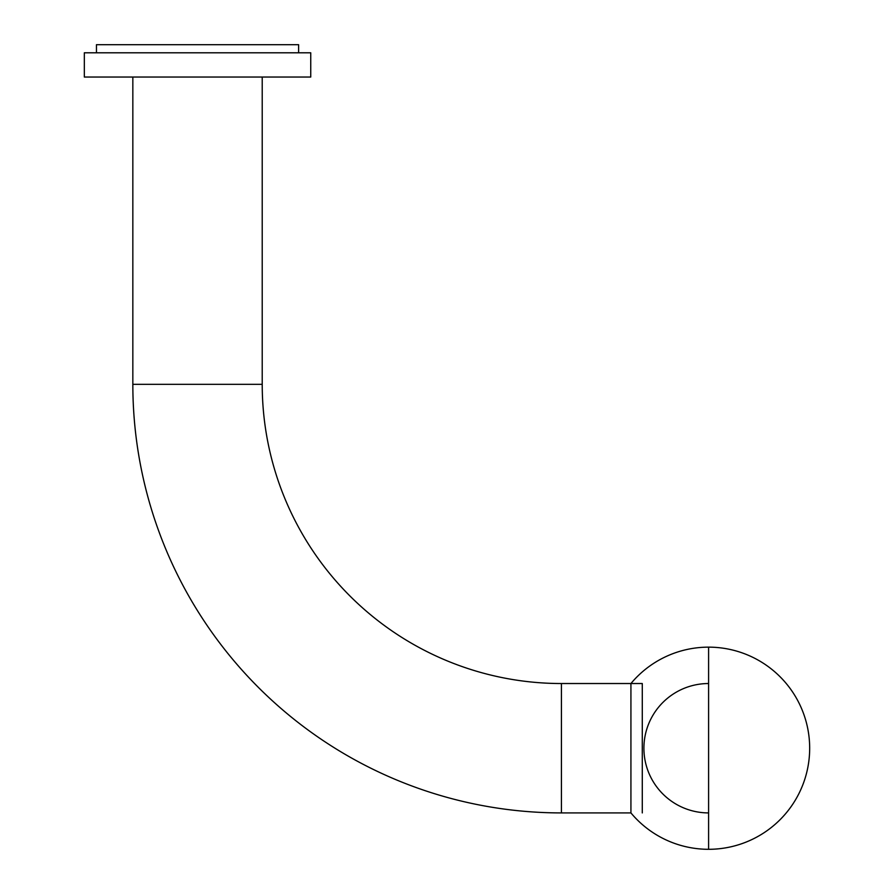 <?xml version="1.0" encoding="UTF-8"?>
<svg xmlns="http://www.w3.org/2000/svg" width="894" height="894" viewBox="0 0 894 894"><rect width="100%" height="100%" fill="white"/><g stroke="black" fill="none" stroke-linecap="round" stroke-linejoin="round"><path stroke-width="1.34" d="M643.904 748.222A64.692 64.692 0 0 1 708.596 683.53A64.692 64.692 0 0 0 643.904 748.222A64.692 64.692 0 0 0 708.596 812.914A64.692 64.692 0 0 1 643.904 748.222M708.596 647.144A101.078 101.078 0 0 0 630.929 683.53L630.929 812.914A101.078 101.078 0 0 0 809.673 748.222A101.078 101.078 0 0 0 708.596 647.144L708.596 849.3A101.078 101.078 0 0 0 809.673 748.222A101.078 101.078 0 0 0 708.596 647.144M630.929 683.53L642.283 683.53L642.283 812.914L642.283 683.53L561.421 683.53A299.199 299.199 0 0 1 262.221 384.331L262.221 77.04M630.929 812.914L561.421 812.914A428.584 428.584 0 0 1 132.837 384.331L132.837 77.04M561.421 812.914L561.421 683.53A299.199 299.199 0 0 1 262.221 384.331L132.837 384.331M310.743 52.791L84.327 52.791L84.327 77.04L310.743 77.04L310.743 52.791M298.618 52.791L298.618 44.7L96.451 44.7L96.451 52.791"/></g></svg>

